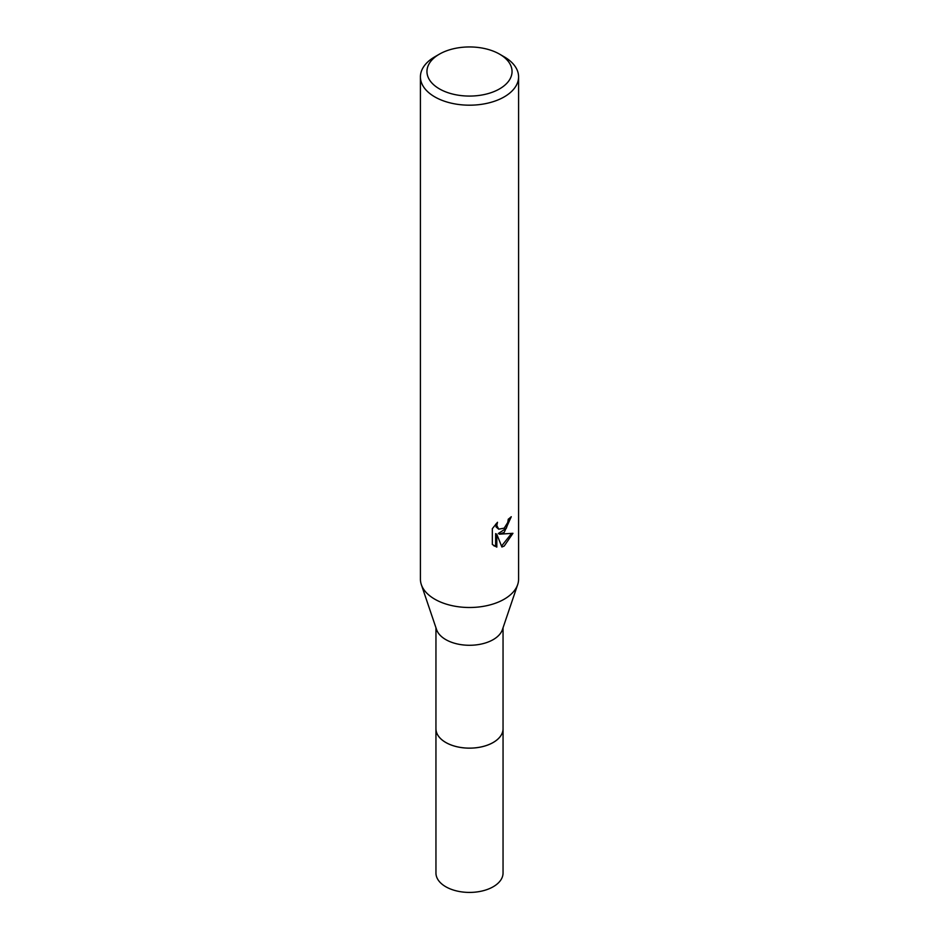 <?xml version="1.0" encoding="UTF-8"?>
<svg xmlns="http://www.w3.org/2000/svg" width="939" height="939" viewBox="0 0 939 939"><rect width="100%" height="100%" fill="white"/><g stroke="black" fill="none" stroke-linecap="round" stroke-linejoin="round"><path stroke-width="1.41" d="M503.046 728.171A33.558 19.379 180 0 1 503.058 728.781A33.546 19.367 180 0 1 493.221 742.456A33.546 19.367 180 0 1 456.659 746.658A33.546 19.367 180 0 1 435.954 728.77A33.558 19.379 180 0 1 435.954 728.171M503.046 728.347A33.546 19.367 180 0 1 493.221 742.479A33.546 19.367 180 0 1 456.319 746.587A33.546 19.367 180 0 1 435.954 728.347M499.583 54.145L504.208 56.821A49.086 28.334 180 0 1 518.586 76.857L518.586 579.152A49.086 28.334 180 0 1 517.671 584.598L502.412 629.635A33.546 19.367 180 0 1 493.221 639.612A33.546 19.367 180 0 1 459.711 644.436A33.546 19.367 180 0 1 436.588 629.635L421.329 584.598A49.086 28.334 180 0 1 420.414 579.152L420.414 76.857A49.086 28.334 180 0 1 434.792 56.821A49.086 28.334 180 0 1 434.792 56.809L439.417 54.145A42.537 24.555 180 0 1 499.583 54.145A42.537 24.555 180 0 1 499.583 88.876A42.537 24.555 180 0 1 439.417 88.876A42.537 24.555 180 0 1 439.417 54.145L434.792 56.821M517.671 584.598A49.086 28.334 180 0 1 504.208 599.199A49.086 28.334 180 0 1 455.18 606.265A49.086 28.334 180 0 1 421.329 584.598M504.208 532.401L499.501 534.174L512.952 533.305L504.208 546.04L501.896 547.003L496.813 534.303L496.813 547.12L492.329 544.479L492.329 528.68L497.494 522.284L496.79 525.417L498.691 529.173L504.208 528.152L507.753 522.483L508.269 519.208A49.086 28.334 0 0 0 511.262 516.72L504.208 532.401M518.586 76.857A49.086 28.334 180 0 1 504.208 96.893A49.086 28.334 180 0 1 450.72 103.032A49.086 28.334 180 0 1 420.414 76.857M509.983 517.847L506.297 528.328L498.339 533.493L499.501 534.174M498.703 529.173L496.121 526.99L495.639 524.232M493.867 545.794L495.628 546.428L495.628 533.622L496.813 534.303M501.532 546.064L511.415 533.669M495.628 546.439L496.813 547.12M435.942 728.781L435.954 873.059A33.546 19.367 180 0 0 445.779 886.745A33.546 19.367 180 0 0 482.329 890.947A33.546 19.367 180 0 0 503.046 873.059L503.058 728.781A33.558 19.379 180 0 1 482.341 746.681A33.558 19.379 180 0 1 445.767 742.479A33.558 19.379 180 0 1 435.942 728.781L435.954 627.792M503.046 728.77L503.046 627.792"/></g></svg>
